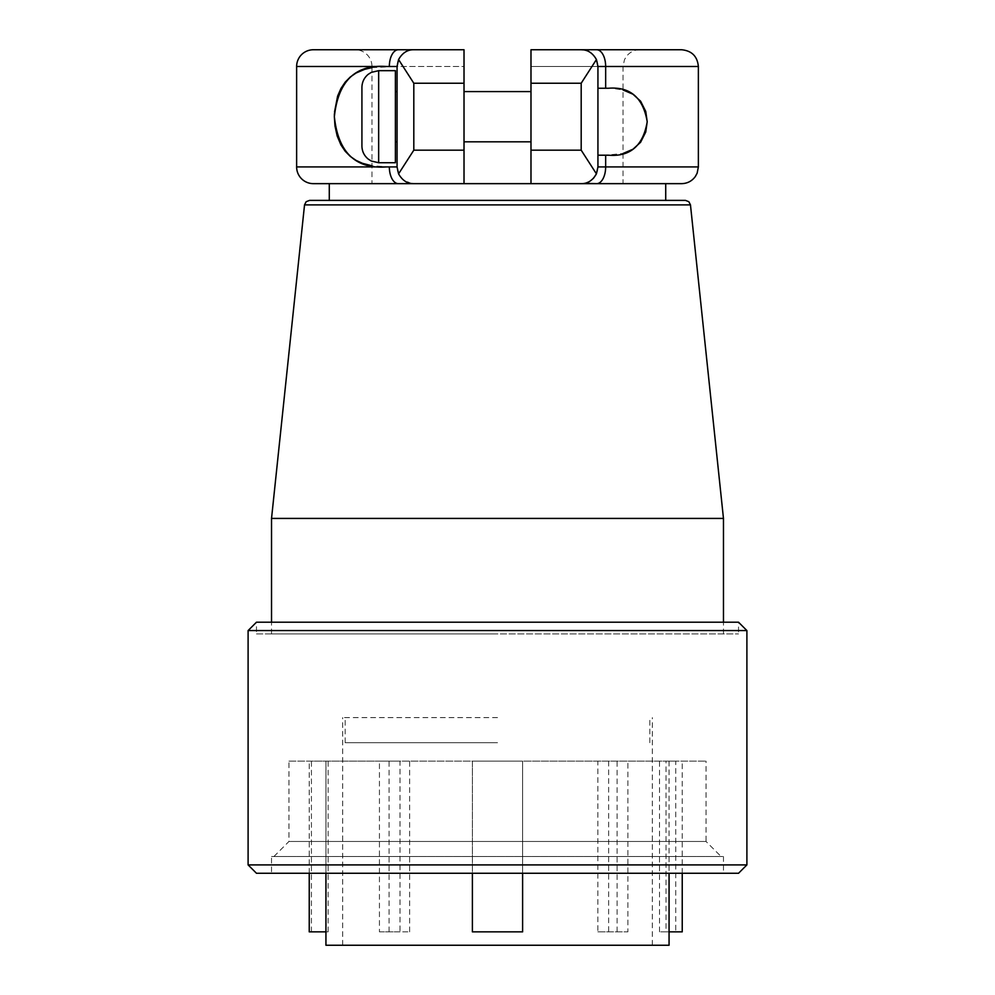 <?xml version="1.0" encoding="UTF-8"?>
<svg xmlns="http://www.w3.org/2000/svg" width="995" height="995" viewBox="0 0 995 995"><rect width="100%" height="100%" fill="white"/><g stroke="black" fill="none" stroke-linecap="round" stroke-linejoin="round"><path stroke-width="0.75" stroke-dasharray="4.97 3.73" d="M497.5 742.718L345.178 742.718L497.5 742.718M497.5 717.606L342.666 717.606L497.5 717.606M313.375 49.75L413.808 49.75A16.741 16.741 0 0 0 397.067 66.491L397.067 166.924L397.067 66.491L398.572 59.551L413.808 83.232L413.808 150.183L398.572 173.851L403.311 179.958L411.619 183.515M665.717 183.652L413.808 183.652A16.741 16.741 0 0 1 397.067 166.924L397.067 66.491L389.344 66.491A16.741 9.017 90 0 1 398.361 49.75M675.742 931.855L659.523 931.855L666.028 931.855L666.028 761.125L522.611 761.125L522.611 931.855L472.389 931.855L472.389 761.125L309.234 761.125L389.07 761.125L379.443 761.125L379.443 931.855L409.642 931.855L400.015 931.855L400.015 761.125L675.742 761.125L675.742 931.855L682.234 931.855M675.742 761.125L666.028 761.125M682.234 873.274L682.234 761.125M464.018 183.652L329.283 183.652L464.018 183.652L371.968 183.652L464.018 183.652L464.018 49.75L464.018 66.491L371.968 66.491A16.741 16.741 0 0 0 355.227 49.75L464.018 49.75L464.018 183.652L464.018 66.491L371.968 66.491L371.968 183.652M666.028 931.855L669.063 931.855M271.535 518.42L723.464 518.42M309.532 200.393L685.468 200.393M497.5 200.393L665.717 200.393L497.5 200.393M530.982 150.183L581.192 150.183L596.428 173.851L597.933 166.924L597.933 66.491L597.933 166.924A16.741 16.741 0 0 1 581.192 183.652A16.741 16.741 0 0 0 597.933 166.924A16.741 16.741 0 0 1 581.192 183.652A16.741 16.741 0 0 0 597.933 166.924L597.933 66.491A16.741 16.741 0 0 0 581.192 49.75L639.773 49.75L530.982 49.75L530.982 183.652L530.982 66.491L530.982 183.652L596.639 183.652A16.741 9.017 90 0 0 605.656 166.924L605.656 155.208L623.032 153.479M530.982 49.75L530.982 66.491L623.032 66.491L530.982 66.491L530.982 49.75M530.982 116.701L530.982 91.59L530.982 116.701M681.625 183.652L596.639 183.652M681.625 49.75L581.192 49.75A16.741 16.741 0 0 1 597.933 66.491L596.428 59.551L593.493 55.135L588.717 51.541L583.381 49.899M581.192 150.183L581.192 83.232L596.428 59.551M590.147 181.065L584.475 183.329M597.933 88.244L612.037 88.331L623.032 89.96M597.933 155.208L605.656 155.208M464.018 116.701L464.018 91.59L464.018 116.701M378.66 70.67L395.401 70.67L395.401 162.732L395.401 70.67L395.401 162.732L378.66 162.732L378.66 70.67L378.66 162.732L371.297 161.028L368.299 159.138C364.158 155.73 362.031 151.352 361.919 145.991L361.919 87.411C362.031 82.05 364.158 77.672 368.299 74.264L371.297 72.374L378.66 70.67L378.66 162.732M395.401 116.701L395.401 91.59L395.401 116.701M413.808 49.75A16.741 16.741 0 0 0 397.067 66.491A16.741 16.741 0 0 1 413.808 49.75C407.465 49.613 402.378 52.884 398.572 59.551M313.375 183.652L398.361 183.652A16.741 9.017 90 0 1 389.344 166.924L371.968 165.792M398.572 173.851L397.067 166.924L386.47 166.924L397.067 166.924A16.741 16.741 0 0 0 413.808 183.652L398.361 183.652M334.419 113.629L334.507 112.099M371.968 67.623L397.067 66.491M397.067 116.701L397.067 141.812L397.067 116.701M397.067 166.924A16.741 16.741 0 0 0 413.808 183.652A16.741 16.741 0 0 1 397.067 166.924L389.344 166.924M497.5 945.25L652.334 945.25L497.5 945.25M325.937 945.25L669.063 945.25M659.523 931.855L659.523 761.125M409.642 931.855L409.642 761.125M288.96 761.125L706.04 761.125L288.96 761.125L288.96 841.471L706.04 841.471L706.04 761.125M379.443 761.125L400.015 761.125M309.234 931.855L328.139 931.855L325.95 931.855L325.95 761.125L325.937 873.274M256.474 873.274L522.611 873.274L522.611 761.125L472.389 761.125L472.389 873.274M497.5 633.914L271.535 633.914L497.5 633.914M608.654 761.125L608.654 931.855L597.871 931.855L597.871 761.125M608.654 931.855L627.882 931.855L627.882 761.125M597.871 931.855L627.882 931.855M389.07 931.855L389.07 761.125M379.443 931.855L400.015 931.855M309.234 873.274L309.234 761.125M311.423 931.855L311.423 761.125M617.099 931.855L617.099 761.125M328.139 931.855L328.139 761.125M256.474 633.914L738.526 633.914L256.474 633.914L256.474 622.198L738.526 622.198L738.526 633.914M273.899 856.533L288.96 841.471L706.04 841.471L721.101 856.533L273.899 856.533L721.101 856.533M271.535 856.533L723.464 856.533L271.535 856.533L271.535 873.274L723.464 873.274L723.464 856.533M723.464 873.274L271.535 873.274M522.611 873.274L738.526 873.274M248.103 864.904L746.897 864.904M248.103 630.569L746.897 630.569M304.532 204.895L690.468 204.895M581.192 83.232L530.982 83.232M698.366 66.491L597.933 66.491A16.741 16.741 0 0 0 581.192 49.75M605.656 88.244L605.656 66.491A16.741 9.017 90 0 0 596.639 49.75M698.366 166.924L597.933 166.924M464.018 83.232L413.808 83.232M464.018 150.183L413.808 150.183M296.634 66.491L386.47 66.491M296.634 166.924L386.47 166.924M345.178 742.718L345.178 717.606M639.773 49.75C634.263 49.874 629.798 52.113 626.39 56.441L624.462 59.725L623.032 66.491L623.032 183.652M530.982 91.59L464.018 91.59M397.067 91.59L395.401 91.59M652.334 945.25L652.334 717.606M669.063 761.125L669.063 873.274M723.464 633.914L723.464 622.198M271.535 633.914L271.535 622.198M649.822 742.718L649.822 717.606M530.982 141.812L464.018 141.812M342.666 945.25L342.666 717.606M397.067 141.812L395.401 141.812"/><path stroke-width="1.49" d="M371.968 165.792L362.466 163.317L356.098 160.406L350.302 156.426L345.178 151.24L340.912 144.86L337.181 135.954L334.967 125.867L334.357 116.701C338.163 80.956 355.538 64.215 386.47 66.491L397.067 66.491L397.067 166.924L398.572 173.851L413.808 150.183L464.018 150.183L464.018 49.75L355.227 49.75M669.063 931.855L682.234 931.855L682.234 873.274M464.018 150.183L464.018 183.652L665.717 183.652L665.717 200.393M623.032 89.96L632.944 94.202L640.593 101.179L645.743 111.415L647.21 121.726C643.118 97.684 630.221 86.528 608.53 88.244L605.656 88.244L605.656 66.491L597.933 66.491L597.933 166.924L596.428 173.851C592.622 180.53 587.535 183.789 581.192 183.652L530.982 183.652L530.982 83.232L581.192 83.232L581.192 150.183L596.428 173.851L593.493 178.267L590.147 181.065M271.535 518.42L304.532 204.895L690.468 204.895L723.464 518.42L271.535 518.42L271.535 622.198M690.468 204.895L688.851 201.711L685.468 200.393L309.532 200.393L306.149 201.711L304.532 204.895M698.366 166.924L697.134 173.205L695.318 176.538C691.911 181.14 687.346 183.503 681.625 183.652L596.639 183.652A16.741 9.017 -90 0 0 605.656 166.924L698.366 166.924L698.366 66.491L605.656 66.491A16.741 9.017 -90 0 0 596.639 49.75L530.982 49.75L530.982 83.232M596.639 183.652L584.475 183.329M597.933 66.491L596.428 59.551L581.192 83.232M596.639 49.75L681.625 49.75C691.786 50.745 697.371 56.317 698.366 66.491M583.381 49.899L581.192 49.75C587.535 49.613 592.622 52.884 596.428 59.551M597.933 166.924L605.656 166.924L605.656 155.208L597.933 155.208M605.656 155.208L608.53 155.208C630.221 156.924 643.118 145.755 647.21 121.726L645.743 132.036L640.593 142.273L632.944 149.25L623.032 153.479M605.656 88.244L597.933 88.244M378.66 162.732L395.401 162.732L395.401 70.67L378.66 70.67L371.297 72.374L368.299 74.264C364.158 77.672 362.031 82.05 361.919 87.411L361.919 145.991C362.031 151.352 364.158 155.73 368.299 159.138L371.297 161.028L378.66 162.732L378.66 70.67M464.018 83.232L413.808 83.232L398.572 59.551L397.067 66.491L389.344 66.491A16.741 9.017 -90 0 1 398.361 49.75L313.375 49.75A16.741 16.741 0 0 0 296.634 66.491L296.634 166.924A16.741 16.741 0 0 0 313.375 183.652L464.018 183.652M398.361 49.75L413.808 49.75C407.465 49.613 402.378 52.884 398.572 59.551M411.619 183.515L413.808 183.652C407.465 183.789 402.378 180.53 398.572 173.851M398.361 183.652A16.741 9.017 -90 0 1 389.344 166.924L397.067 166.924M389.344 166.924L296.634 166.924M334.419 113.629L334.357 116.701C338.163 152.459 355.538 169.187 386.47 166.924M334.507 112.099L337.616 96.105L340.912 88.555L345.178 82.162L350.302 76.976L356.098 72.996L364.692 69.339L371.968 67.623M669.063 873.274L669.063 945.25L325.937 945.25L325.937 873.274M309.234 873.274L309.234 931.855L325.937 931.855M472.389 873.274L472.389 931.855L522.611 931.855L522.611 873.274M746.897 864.904L738.526 873.274L256.474 873.274L248.103 864.904L248.103 630.569L256.474 622.198L738.526 622.198L746.897 630.569L746.897 864.904L248.103 864.904M746.897 630.569L248.103 630.569M581.192 150.183L530.982 150.183M413.808 83.232L413.808 150.183M386.47 66.491L296.634 66.491M530.982 91.59L464.018 91.59M397.067 91.59L395.401 91.59M723.464 622.198L723.464 518.42M329.283 200.393L329.283 183.652M397.067 141.812L395.401 141.812M530.982 141.812L464.018 141.812"/></g></svg>

